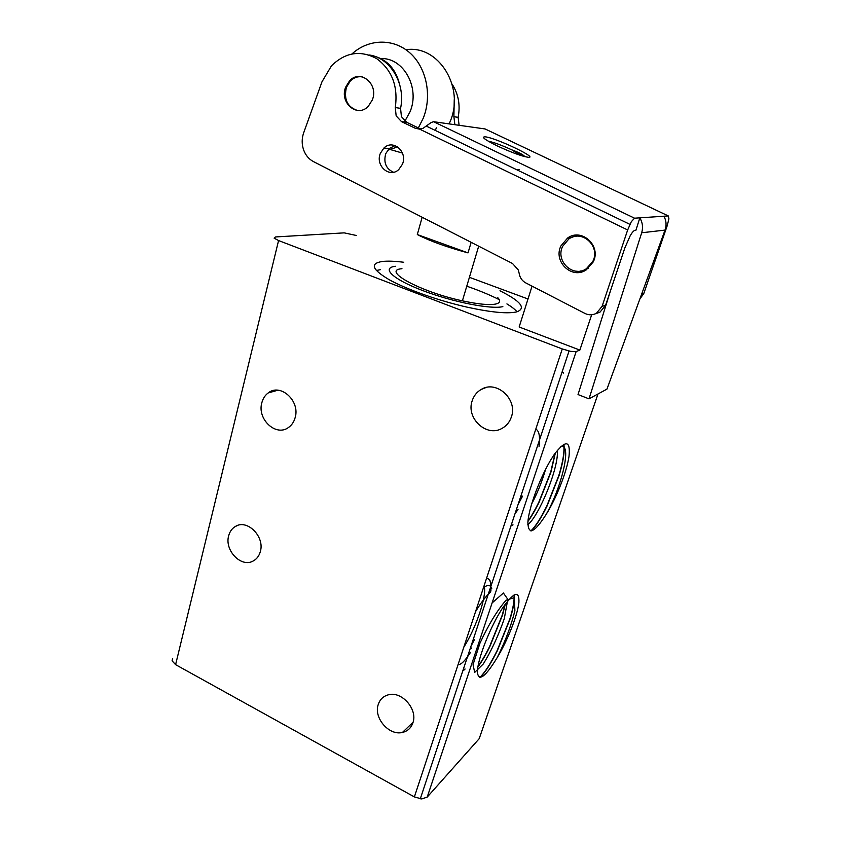 <?xml version="1.0" encoding="UTF-8"?>
<svg xmlns="http://www.w3.org/2000/svg" width="841" height="841" viewBox="0 0 841 841"><rect width="100%" height="100%" fill="white"/><g stroke="black" fill="none" stroke-linecap="round" stroke-linejoin="round"><path stroke-width="1.26" d="M295.159 417.578C293.972 421.972 291.68 425.325 288.295 427.627C275.795 436.847 256.989 419.049 261.814 402.818C262.907 398.602 265.031 395.323 268.184 392.957C280.4 382.855 300.332 400.863 295.159 417.578M511.37 416.999C509.593 422.224 506.387 426.082 501.73 428.542C486.319 437.341 465.935 418.093 472.148 400.884C473.767 395.848 476.773 392.043 481.168 389.467C496.348 379.733 518.014 399.275 511.37 416.999M412.899 722.84C411.081 728.022 407.591 731.218 402.429 732.448C389.036 735.938 373.436 717.804 378.24 704.516C379.901 699.512 383.191 696.306 388.1 694.887C401.43 690.598 418.04 709.205 412.899 722.84M260.342 551.559C259.123 555.996 256.694 559.16 253.067 561.063C241.157 567.885 224.337 550.35 228.657 535.833C229.772 531.575 232.021 528.442 235.417 526.445C247.128 518.781 264.978 536.621 260.342 551.559M499.964 290.786C520.821 301.225 526.434 308.248 516.816 311.853C507.827 313.945 491.491 312.431 467.806 307.312C439.212 300.941 406.834 289.504 389.246 279.738C371.869 269.435 369.651 263.338 382.592 261.446C387.89 260.878 394.944 261.152 403.764 262.266M570.671 351.37L562.272 348.952L414.382 796.921L421.751 798.95L427.217 797.079L576.148 351.57L570.671 351.37M172.678 658.345L172.079 660.826L175.601 664.653L278.571 240.558L274.124 238.14L275.501 236.952L344.2 232.862L356.384 235.491M584.611 270.791L580.395 271.033M550.35 460.595L554.24 454.476C565.667 439.685 570.597 440.295 569.021 456.306C566.802 471.717 556.374 498.271 546.072 514.534C534.319 532.91 528.253 535.496 527.875 522.282C528.663 508.532 539.165 479.727 550.35 460.595M563.691 444.353C564.658 451.312 563.039 461.688 558.834 475.48L546.892 505.788C540.963 517.909 535.622 526.298 530.892 530.944M563.88 444.248C564.921 451.175 563.312 461.614 559.065 475.575L547.123 505.883C541.247 517.898 535.948 526.245 531.239 530.923M555.092 453.288L550.708 472.032L538.797 502.266C535.097 509.825 531.491 516.059 527.98 520.989M555.396 452.879L550.929 472.127L539.018 502.361C535.223 510.119 531.523 516.49 527.938 521.462M512.978 524.773L511.002 525.793M512.873 525.099L510.939 525.972M522.314 496.085L518.455 503.339M522.398 496.463L518.077 504.484M535.812 429.11C539.186 430.855 540.258 436.637 539.039 446.445M498.229 615.107L502.151 608.621C513.935 591.938 519.517 589.962 518.897 602.682C517.509 615.297 507.659 640.337 497.22 657.567C485.31 677.089 478.687 681.967 477.352 672.232C477.289 661.52 487.034 634.881 498.229 615.107M514.061 594.934C514.471 600.432 513.105 608.337 509.972 618.64L497.147 650.566C490.524 663.78 484.71 672.768 479.717 677.552M514.261 594.818C514.724 600.306 513.367 608.285 510.182 618.745L497.357 650.671C490.787 663.77 485.015 672.737 480.032 677.573M505.042 604.437L502.308 614.981L489.494 646.824C485.53 654.761 481.672 661.362 477.919 666.608M505.367 603.996L502.519 615.086L489.704 646.929C485.625 655.097 481.662 661.825 477.835 667.134M465.01 668.942L462.844 670.719M464.852 669.394L462.739 671.034M474.324 639.381L471.433 644.879M474.534 639.486L471.034 646.077M486.497 578.492C488.779 578.429 490.219 580.017 490.839 583.233M490.871 583.444L490.923 591.055M486.529 578.387C488.716 578.461 490.093 580.111 490.66 583.339M490.692 583.549L490.587 592.075C486.056 595.996 481.041 602.524 475.543 611.67M484.185 585.494L484.595 588.521M484.616 588.847C485.268 601.515 474.513 630.372 463.812 647.192M483.47 587.649C487.769 584.527 490.534 584.831 491.754 588.542M470.497 652.437C464.8 661.184 460.679 665.178 458.124 664.411M492.122 602.934L503.402 593.021L507.817 599.318L504.295 618.64C498.345 635.807 491.354 650.902 483.312 663.938L474.681 672.432L473.041 664.663L479.885 643.354C488.337 625.021 497.031 610.661 505.988 600.243L514.324 597.657L514.892 610.629C511.212 625.672 505.315 641.326 497.22 657.567M518.014 509.614L515.06 513.588M545.546 469.478C541.961 481.746 537.336 493.246 531.638 503.969M557.394 450.303C558.855 468.584 538.44 516.837 527.812 524.658M560.789 446.603C572.689 442.955 561.063 488.842 546.072 514.534M575.854 236.342L579.985 235.322M591.686 314.744L579.848 350.077L519.149 326.991L532.059 286.15M528.001 298.986L469.415 277.309M563.459 373.057L562.282 371.438M471.465 648.379L470.655 647.234M278.571 240.558L562.272 348.952M579.848 350.077L576.148 351.57M414.382 796.921L175.601 664.653M597.993 393.977L479.212 738.671L427.217 797.079M380.342 269.688L376.305 270.508M502.844 306.608C491.47 309.656 452.679 302.045 422.666 290.555C392.474 279.096 380.994 267.848 395.48 266.282M497.83 297.725C500.773 300.836 500.132 302.928 495.896 304C489.494 305.315 478.329 304.263 462.403 300.836C419.901 291.774 380.878 270.171 401.966 268.721M471.139 242.324L468.017 252.889C446.539 247.065 429.646 240.946 417.315 234.544L422.161 217.251M468.017 252.889L417.315 234.544M517.057 311.79C514.997 309.393 511.612 306.765 506.913 303.906M499.291 299.68C490.135 295.033 479.296 290.534 466.766 286.192M406.718 122.302L420.321 128.894L415.212 128.252L419.638 129.146L627.67 229.961L631.297 221.73L634.556 218.197L639.833 217.84L635.933 230.213L635.071 230.308C633.841 230.497 632.232 232.274 630.256 235.617L624.905 247.801L605.615 305.241L602.103 306.313L596.511 313.199L595.113 313.893C591.686 315.228 588.301 315.081 584.979 313.451L525.762 282.902C522.03 280.831 519.812 277.593 519.128 273.199L518.277 269.929L512.516 263.506L313.357 161.546C308.742 159.075 305.462 155.091 303.506 149.593C301.698 144.021 301.74 138.46 303.643 132.91L321.966 81.819L331.459 65.84C345.357 52.237 360.484 49.871 376.831 58.733C392.074 70.118 398.224 86.392 395.281 107.543L396.164 115.911L401.493 121.609L406.718 122.302L401.43 116.657L400.558 108.363L395.281 107.543M576.169 271.191L582.214 271.759M593.199 261.971L586.23 269.898C571.912 279.759 552.915 261.551 560.958 245.877L567.559 238.066C581.678 227.512 601.641 245.95 593.199 261.971M639.906 298.912L643.785 293.551L667.123 225.966L668.921 218.807L668.269 215.927L639.833 217.84C642.608 222.539 643.228 227.512 641.683 232.768L665.031 230.098C666.703 225.199 666.324 220.573 663.885 216.221M596.805 313.346L600.075 312.064L605.615 305.241M454.245 99.616L453.888 116.689L454.876 124.699M459.112 125.298L458.135 117.351L453.888 116.689M345.672 87.159L349.435 81.02C360.137 68.531 379.06 84.1 372.29 100.005L368.284 106.302C357.33 118.234 339.196 102.718 345.672 87.159M419.638 129.146L423.023 128.337L431.202 122.492L433.609 121.714L485.078 128.946L668.269 215.927M395.081 145.588L389.194 148.531L385.735 153.682C383.391 162.607 385.977 168.789 393.525 172.247M402.408 164.268L398.75 169.567C389.53 178.523 375.023 165.572 380.384 153.293L383.864 148.09C392.936 138.754 407.969 151.779 402.408 164.268M627.67 229.961L602.103 306.313M415.212 128.252L401.493 121.609M452.122 84.163C458.471 94.076 460.479 105.146 458.135 117.351M368.894 54.938C390.245 57.451 405.951 83.827 400.558 108.363M577.42 235.102L571.743 237.435M665.031 230.098L606.96 389.11L589.005 398.855L578.03 394.555L610.587 290.439M589.005 398.855L641.683 232.768M592.852 261.351L586.335 268.763C572.931 278.014 555.134 260.973 562.671 246.287L568.852 238.97C582.088 229.12 600.747 246.371 592.852 261.351M352.011 53.898C368.474 38.823 393.21 38.034 409.819 52.825C426.503 67.501 432.253 95.643 423.307 118.076L418.334 127.927M449.147 123.9L449.977 121.934C465.252 87.695 438.697 44.51 405.94 49.735M374.056 56.137C387.028 59.627 395.48 68.804 399.422 83.669M380.868 58.555C403.543 57.503 420.279 87.821 410.061 111.716L404.889 121.157M357.288 110.413C347.27 106.933 343.654 99.227 346.45 87.296L350.203 81.167C353.683 77.656 357.667 76.216 362.177 76.836M390.518 149.603L402.45 153.073M397.635 146.881L387.575 150.329M643.785 293.551L641.62 294.224M436.363 127.832L435.323 130.45M488.295 141.214C493.667 142.245 501.499 145.125 511.78 149.845L523.26 156.226M485.236 136.831C480.831 136.726 484.91 139.785 497.483 146.019C511.339 152.421 521.536 156.174 528.074 157.278C539.565 158.581 495.843 137.787 485.236 136.831M634.556 218.197L433.609 121.714M402.429 732.448L413.078 722.24M569.063 351.033L420.279 798.855M235.417 526.445L237.498 525.499M481.168 389.467L485.741 387.627M268.184 392.957L277.845 390.213M462.403 300.836L478.687 246.192M349.435 81.02L350.203 81.167M426.587 126.234L629.909 224.358M524.795 156.647C523.523 154.828 519.191 152.557 511.791 149.845L520.737 155.459M519.486 169.514L516.437 169.598M389.194 148.531L383.864 148.09M596.511 313.199L600.075 312.064M571.176 237.688L567.559 238.066M588.322 268.374L586.335 268.763"/></g></svg>
